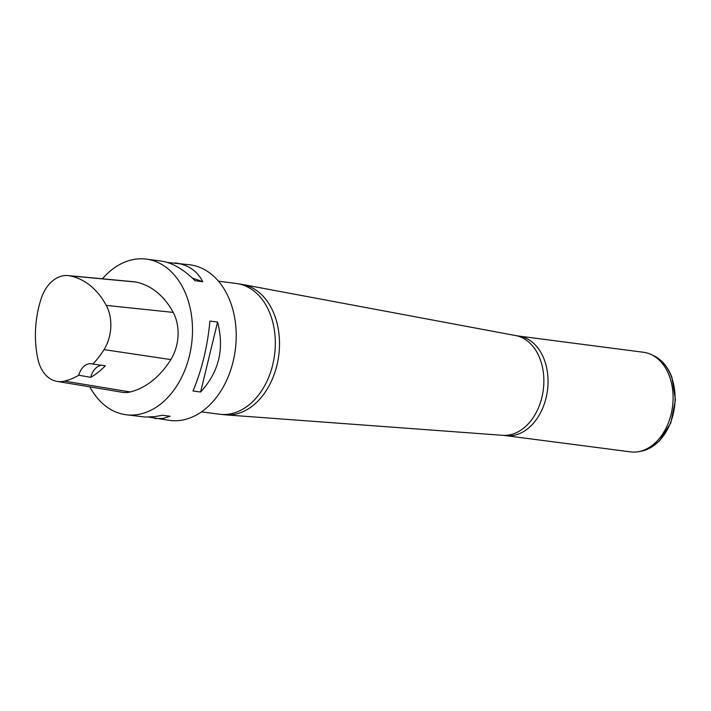 <?xml version="1.0" encoding="UTF-8"?>
<svg xmlns="http://www.w3.org/2000/svg" width="711" height="711" viewBox="0 0 711 711"><rect width="100%" height="100%" fill="white"/><g stroke="black" fill="none" stroke-linecap="round" stroke-linejoin="round"><path stroke-width="1.07" d="M167.503 262.475L190.015 264.812A78.459 55.867 97.4 0 1 230.542 302.362A78.459 55.867 97.4 0 1 224.756 384.189A78.459 55.867 97.4 0 1 169.778 420.423L148.581 417.073M102.402 278.801A78.459 55.867 97.4 0 1 146.315 259.124A78.459 55.867 97.4 0 1 191.588 344.133A78.459 55.867 97.4 0 1 126.069 414.735A78.459 55.867 97.4 0 1 89.87 386.873M175.182 262.883C188.166 264.723 197.347 271.007 202.733 281.716L195.09 280.721C183.491 269.202 172.178 262.643 161.148 261.053L146.315 259.124M126.069 414.735L145.231 417.037L154.403 416.673L162.464 415.26L170.116 416.255L162.917 418.468L154.945 418.495M200.618 392.01L192.965 391.014C201.862 369.907 207.514 346.586 209.932 321.061L217.575 322.056C224.578 348.808 218.926 372.12 200.618 392.01L217.575 322.056M38.047 359.65A85.507 60.888 97.4 0 1 41.194 298.602A35.292 25.134 97.4 0 1 68.052 275.575A35.292 25.134 97.4 0 1 69.865 275.841A85.507 60.888 97.4 0 1 106.268 305.392A35.292 25.134 97.4 0 1 104.037 349.616A85.507 60.888 97.4 0 1 92.821 364.059L105.326 365.774A85.951 61.199 -82.6 0 1 90.786 377.337L78.788 375.221A85.507 60.888 97.4 0 1 64.488 381.114A35.292 25.134 97.4 0 1 57.102 381.407A35.292 25.134 97.4 0 1 38.047 359.65M68.052 275.575L133.872 281.752A37.665 26.814 97.4 0 1 135.81 282.036A87.88 62.568 97.4 0 1 173.217 312.405A37.665 26.814 97.4 0 1 170.844 359.588A87.88 62.568 97.4 0 1 130.193 391.957A37.665 26.814 97.4 0 1 122.31 392.276L57.102 381.407M78.788 375.221A15.695 11.172 97.4 0 1 91.39 363.739A15.695 11.172 97.4 0 1 92.821 364.059M101.762 365.285A15.695 11.172 -82.6 0 0 90.786 377.337M192.29 278.01L202.733 281.716M505.53 435.612L630.577 451.876A50.214 35.754 -82.6 0 0 638.371 451.698A50.214 35.754 -82.6 0 0 669.46 376.315A50.214 35.754 -82.6 0 0 651.018 354.451A50.214 35.754 -82.6 0 0 643.526 352.283L518.479 336.019A50.214 35.754 97.4 0 1 544.413 360.05A50.214 35.754 97.4 0 1 540.716 412.416A50.214 35.754 97.4 0 1 505.53 435.612L502.659 435.319A50.339 35.843 -82.6 0 0 536.947 411.082A50.339 35.843 -82.6 0 0 540.227 359.437A50.339 35.843 -82.6 0 0 515.635 335.565L242.611 284.48A65.785 46.846 97.4 0 1 274.748 315.675A65.785 46.846 97.4 0 1 270.456 383.185A65.785 46.846 97.4 0 1 225.654 414.86L502.659 435.319M69.865 275.841L135.81 282.036M106.268 305.392L173.217 312.405M104.037 349.616L170.844 359.588M64.488 381.114L130.193 391.957M201.453 411.882L219.521 414.229A65.91 46.926 -82.6 0 0 265.701 383.798A65.91 46.926 -82.6 0 0 270.562 315.062A65.91 46.926 -82.6 0 0 236.523 283.52L218.455 281.165M638.371 451.698L640.895 451.263A49.441 35.203 -82.6 0 0 671.513 377.043A49.441 35.203 -82.6 0 0 653.356 355.518L651.018 354.451M518.479 336.019L515.635 335.565M242.611 284.48L236.523 283.52M219.521 414.229L225.654 414.86M653.356 355.518C661.763 359.57 667.958 366.858 671.913 377.39L675.45 399.902L670.802 422.965L659.452 440.909L649.081 448.561L640.895 451.263"/></g></svg>
